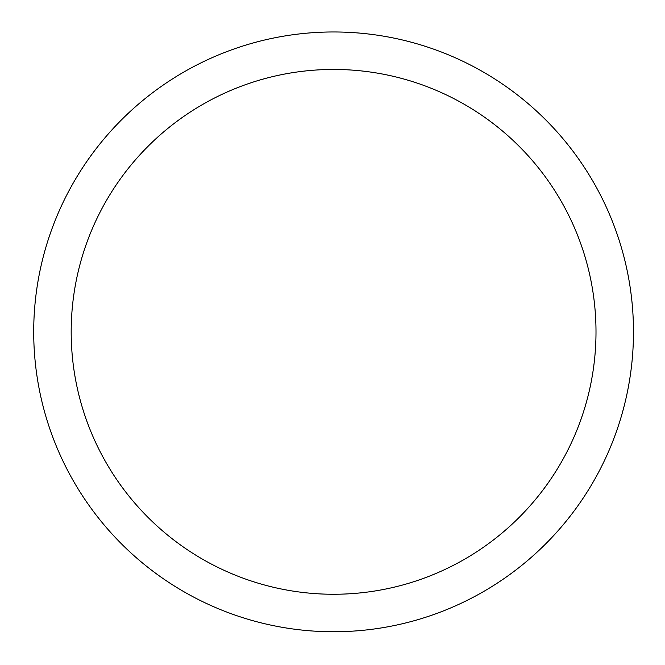 <?xml version="1.0" encoding="UTF-8"?>
<svg xmlns="http://www.w3.org/2000/svg" width="665" height="665" viewBox="0 0 665 665"><rect width="100%" height="100%" fill="white"/><g stroke="black" fill="none" stroke-linecap="round" stroke-linejoin="round"><path stroke-width="1" d="M33.707 331.86A299.89 299.89 0 0 0 333.597 631.75A299.89 299.89 0 0 0 633.479 331.86A299.89 299.89 0 0 0 333.597 31.97A299.89 299.89 0 0 0 33.707 331.86M333.597 594.261A262.401 262.401 0 0 0 560.844 200.655A262.401 262.401 0 0 0 106.342 200.655A262.401 262.401 0 0 0 333.597 594.261"/></g></svg>
